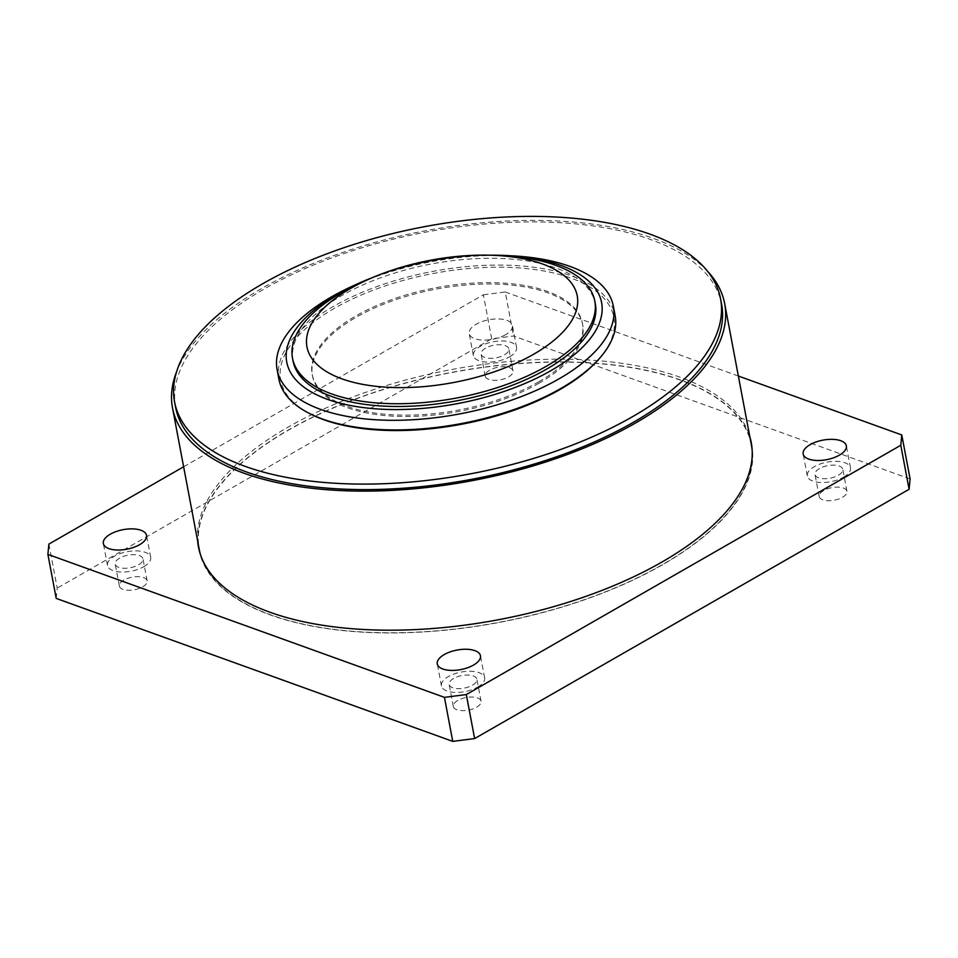 <?xml version="1.0" encoding="UTF-8"?>
<svg xmlns="http://www.w3.org/2000/svg" width="958" height="958" viewBox="0 0 958 958"><rect width="100%" height="100%" fill="white"/><g stroke="black" fill="none" stroke-linecap="round" stroke-linejoin="round"><path stroke-width="0.72" stroke-dasharray="4.79 3.59" d="M707.615 271.33A280.969 127.115 -10.7 0 0 424.993 230.842A280.969 127.115 -10.7 0 0 176.631 371.668M200.438 554.514A280.969 127.115 -10.7 0 0 222.998 588.296A280.969 127.115 -10.7 0 0 589.769 597.756A280.969 127.115 -10.7 0 0 752.162 450.272M751.443 445.266A280.969 127.115 -10.7 0 0 451.757 372.518A280.969 127.115 -10.7 0 0 199.276 549.593M538.719 381.835A137.509 62.21 -10.7 0 0 582.416 323.349A137.509 62.21 -10.7 0 0 435.746 287.747A137.509 62.21 -10.7 0 0 312.176 374.41A137.509 62.21 -10.7 0 0 397.893 415.006A137.509 62.21 -10.7 0 0 538.719 381.835M538.971 383.212A137.509 62.21 169.3 0 1 398.145 416.371A137.509 62.21 169.3 0 1 312.428 375.787A137.509 62.21 169.3 0 1 435.998 289.124A137.509 62.21 169.3 0 1 582.68 324.726A137.509 62.21 169.3 0 1 538.971 383.212M360.148 283.161A153.819 69.599 169.3 0 1 504.447 255.894M293.028 360.938A153.819 69.599 169.3 0 1 383.356 276.802A153.819 69.599 169.3 0 1 556.227 268.084A153.819 69.599 169.3 0 1 595.325 303.818M598.067 359.992A169.518 76.7 -10.7 0 0 543.845 270.982A169.518 76.7 -10.7 0 0 328.977 311.578A169.518 76.7 -10.7 0 0 310.967 414.239M278.922 379.272A171.087 77.406 169.3 0 1 379.38 285.688A171.087 77.406 169.3 0 1 571.663 276A171.087 77.406 169.3 0 1 615.144 315.733M352.34 286.202A171.087 77.406 169.3 0 1 512.829 255.87M489.718 255.199A160.214 72.485 -10.7 0 0 373.608 277.137M751.479 443.829A281.281 127.258 169.3 0 1 751.755 445.207A281.281 127.258 169.3 0 1 662.361 564.849A281.281 127.258 169.3 0 1 374.315 632.675A281.281 127.258 169.3 0 1 198.977 549.653A281.281 127.258 169.3 0 1 198.725 548.275M198.162 543.689A281.281 127.258 169.3 0 1 451.733 372.375A281.281 127.258 169.3 0 1 750.33 439.351M477.635 687.102A21.974 9.939 -10.7 0 0 484.616 677.761A21.974 9.939 -10.7 0 0 461.181 672.073A21.974 9.939 -10.7 0 0 441.434 685.916A21.974 9.939 -10.7 0 0 455.134 692.406A21.974 9.939 -10.7 0 0 477.635 687.102M453.637 678.456A14.131 6.395 -10.7 0 0 449.146 684.455A14.131 6.395 -10.7 0 0 464.211 688.119A14.131 6.395 -10.7 0 0 476.904 679.21A14.131 6.395 -10.7 0 0 468.103 675.043A14.131 6.395 -10.7 0 0 453.637 678.456M457.792 700.454A14.131 6.395 -10.7 0 0 453.302 706.465A14.131 6.395 -10.7 0 0 468.366 710.129A14.131 6.395 -10.7 0 0 481.072 701.22A14.131 6.395 -10.7 0 0 472.258 697.053A14.131 6.395 -10.7 0 0 457.792 700.454M143.712 566.717A21.974 9.939 -10.7 0 0 150.693 557.376A21.974 9.939 -10.7 0 0 127.258 551.688A21.974 9.939 -10.7 0 0 107.512 565.531A21.974 9.939 -10.7 0 0 121.199 572.022A21.974 9.939 -10.7 0 0 143.712 566.717M119.702 558.071A14.131 6.395 -10.7 0 0 115.211 564.082A14.131 6.395 -10.7 0 0 130.288 567.735A14.131 6.395 -10.7 0 0 142.982 558.825A14.131 6.395 -10.7 0 0 134.168 554.658A14.131 6.395 -10.7 0 0 119.702 558.071M123.869 580.081A14.131 6.395 -10.7 0 0 119.379 586.08A14.131 6.395 -10.7 0 0 134.443 589.745A14.131 6.395 -10.7 0 0 147.137 580.835A14.131 6.395 -10.7 0 0 138.335 576.668A14.131 6.395 -10.7 0 0 123.869 580.081M509.584 356.795A21.974 9.939 -10.7 0 0 516.566 347.455A21.974 9.939 -10.7 0 0 493.131 341.766A21.974 9.939 -10.7 0 0 473.384 355.61A21.974 9.939 -10.7 0 0 487.083 362.1A21.974 9.939 -10.7 0 0 509.584 356.795M485.586 348.149A14.131 6.395 -10.7 0 0 481.096 354.149A14.131 6.395 -10.7 0 0 496.16 357.813A14.131 6.395 -10.7 0 0 508.854 348.904A14.131 6.395 -10.7 0 0 500.052 344.736A14.131 6.395 -10.7 0 0 485.586 348.149M505.429 334.785A21.974 9.939 169.3 0 1 482.916 340.09A21.974 9.939 169.3 0 1 469.216 333.6A21.974 9.939 169.3 0 1 488.963 319.756A21.974 9.939 169.3 0 1 512.41 325.445A21.974 9.939 169.3 0 1 505.429 334.785M489.742 370.147A14.131 6.395 -10.7 0 0 485.251 376.159A14.131 6.395 -10.7 0 0 500.316 379.823A14.131 6.395 -10.7 0 0 513.009 370.914A14.131 6.395 -10.7 0 0 504.207 366.746A14.131 6.395 -10.7 0 0 489.742 370.147M843.507 477.18A21.974 9.939 -10.7 0 0 850.488 467.839A21.974 9.939 -10.7 0 0 827.053 462.151A21.974 9.939 -10.7 0 0 807.307 475.994A21.974 9.939 -10.7 0 0 821.006 482.485A21.974 9.939 -10.7 0 0 843.507 477.18M819.509 468.534A14.131 6.395 -10.7 0 0 815.019 474.533A14.131 6.395 -10.7 0 0 830.083 478.198A14.131 6.395 -10.7 0 0 842.789 469.288A14.131 6.395 -10.7 0 0 833.975 465.121A14.131 6.395 -10.7 0 0 819.509 468.534M823.664 490.532A14.131 6.395 -10.7 0 0 819.174 496.543A14.131 6.395 -10.7 0 0 834.25 500.208A14.131 6.395 -10.7 0 0 846.944 491.298A14.131 6.395 -10.7 0 0 838.13 487.131A14.131 6.395 -10.7 0 0 823.664 490.532M197.647 540.935A281.281 127.258 169.3 0 1 451.218 369.632A281.281 127.258 169.3 0 1 749.803 436.609M48.894 544.084L57.217 588.092L56.223 598.415M910.1 478.964L513.56 336.019L491.694 338.809L57.217 588.092M491.694 338.809L483.371 294.801L183.637 466.774M483.371 294.801L505.249 291.998L513.56 336.019M738.367 376.039L505.249 291.998M175.601 407.342A277.82 125.702 169.3 0 1 320.176 262.324A277.82 125.702 169.3 0 1 721.59 304.177M312.176 374.41L312.428 375.787M582.416 323.349L582.68 324.726M484.616 677.761L480.461 655.751M441.434 685.916L437.279 663.906M481.072 701.22L476.904 679.21M453.302 706.465L449.146 684.455M150.693 557.376L146.538 535.366M107.512 565.531L103.344 543.521M147.137 580.835L142.982 558.825M119.379 586.08L115.211 564.082M516.566 347.455L512.41 325.445M473.384 355.61L469.216 333.6M513.009 370.914L508.854 348.904M485.251 376.159L481.096 354.149M850.488 467.839L846.333 445.829M807.307 475.994L803.151 453.984M846.944 491.298L842.789 469.288M819.174 496.543L815.019 474.533M198.45 546.898L198.977 549.653M751.228 442.452L751.755 445.207"/><path stroke-width="1.44" d="M176.631 371.668A280.969 127.115 -10.7 0 0 172.512 407.916A280.969 127.115 -10.7 0 0 562.993 456.092A280.969 127.115 -10.7 0 0 724.667 303.59A280.969 127.115 -10.7 0 0 707.615 271.33M752.162 450.272A280.969 127.115 -10.7 0 0 751.443 445.266L724.667 303.59M172.512 407.916L199.276 549.593A280.969 127.115 -10.7 0 0 200.438 554.514M496.448 255.463L504.447 255.894A153.819 69.599 169.3 0 1 555.7 265.33A153.819 69.599 169.3 0 1 594.798 301.063A153.819 69.599 169.3 0 1 456.571 398.013A153.819 69.599 169.3 0 1 292.501 358.184A153.819 69.599 169.3 0 1 360.148 283.161L367.441 279.832A137.509 62.21 -10.7 0 0 335.072 376.087A137.509 62.21 -10.7 0 0 533.51 354.328A137.509 62.21 -10.7 0 0 542.264 263.893A137.509 62.21 -10.7 0 0 496.448 255.463A137.509 62.21 -10.7 0 0 367.441 279.832M594.798 301.063L595.325 303.818A153.819 69.599 169.3 0 1 546.443 369.237A153.819 69.599 169.3 0 1 388.912 406.336A153.819 69.599 169.3 0 1 293.028 360.938L292.501 358.184M309.446 413.461L310.967 414.239A169.518 76.7 -10.7 0 0 559.999 389.511A169.518 76.7 -10.7 0 0 598.067 359.992L599.193 358.711A171.087 77.406 169.3 0 1 560.777 388.505A171.087 77.406 169.3 0 1 309.446 413.461A171.087 77.406 169.3 0 1 278.922 379.272L277.101 369.644A171.087 77.406 169.3 0 1 352.34 286.202L357.202 283.987A160.214 72.485 -10.7 0 0 327.468 399.33A160.214 72.485 -10.7 0 0 550.694 370.77A160.214 72.485 -10.7 0 0 560.873 265.414A160.214 72.485 -10.7 0 0 507.501 255.582A160.214 72.485 -10.7 0 0 489.718 255.199M507.501 255.582L512.829 255.87A171.087 77.406 169.3 0 1 569.842 266.372A171.087 77.406 169.3 0 1 613.324 306.105L615.144 315.733A171.087 77.406 169.3 0 1 599.193 358.711M613.324 306.105A171.087 77.406 169.3 0 1 459.589 413.94A171.087 77.406 169.3 0 1 277.101 369.644M373.608 277.137A160.214 72.485 -10.7 0 0 357.202 283.987M198.725 548.275A281.281 127.258 169.3 0 1 198.162 543.689M750.33 439.351A281.281 127.258 169.3 0 1 751.479 443.829M473.48 665.091A21.974 9.939 169.3 0 1 450.979 670.396A21.974 9.939 169.3 0 1 437.279 663.906A21.974 9.939 169.3 0 1 457.026 650.063A21.974 9.939 169.3 0 1 480.461 655.751A21.974 9.939 169.3 0 1 473.48 665.091M139.545 544.719A21.974 9.939 169.3 0 1 117.044 550.012A21.974 9.939 169.3 0 1 103.344 543.521A21.974 9.939 169.3 0 1 123.091 529.678A21.974 9.939 169.3 0 1 146.538 535.366A21.974 9.939 169.3 0 1 139.545 544.719M839.352 455.17A21.974 9.939 169.3 0 1 816.851 460.475A21.974 9.939 169.3 0 1 803.151 453.984A21.974 9.939 169.3 0 1 822.898 440.141A21.974 9.939 169.3 0 1 846.333 445.829A21.974 9.939 169.3 0 1 839.352 455.17M749.803 436.609A281.281 127.258 169.3 0 1 751.228 442.452A281.281 127.258 169.3 0 1 661.846 562.095A281.281 127.258 169.3 0 1 373.788 629.933A281.281 127.258 169.3 0 1 198.45 546.898A281.281 127.258 169.3 0 1 197.647 540.935M452.751 741.372L474.629 738.57L466.306 694.562L444.44 697.352L452.751 741.372L56.223 598.415L47.9 554.395L48.894 544.084L183.637 466.774M909.106 489.287L910.1 478.964L901.777 434.956L900.783 445.278L909.106 489.287L474.629 738.57M466.306 694.562L900.783 445.278M901.777 434.956L738.367 376.039M47.9 554.395L444.44 697.352M720.548 298.668L721.59 304.177A277.82 125.702 169.3 0 1 471.935 479.263A277.82 125.702 169.3 0 1 175.601 407.342L174.56 401.833A277.82 125.702 -10.7 0 0 420.754 481.096A277.82 125.702 -10.7 0 0 720.548 298.668A277.82 125.702 -10.7 0 0 319.134 256.816A277.82 125.702 -10.7 0 0 174.56 401.833"/></g></svg>
